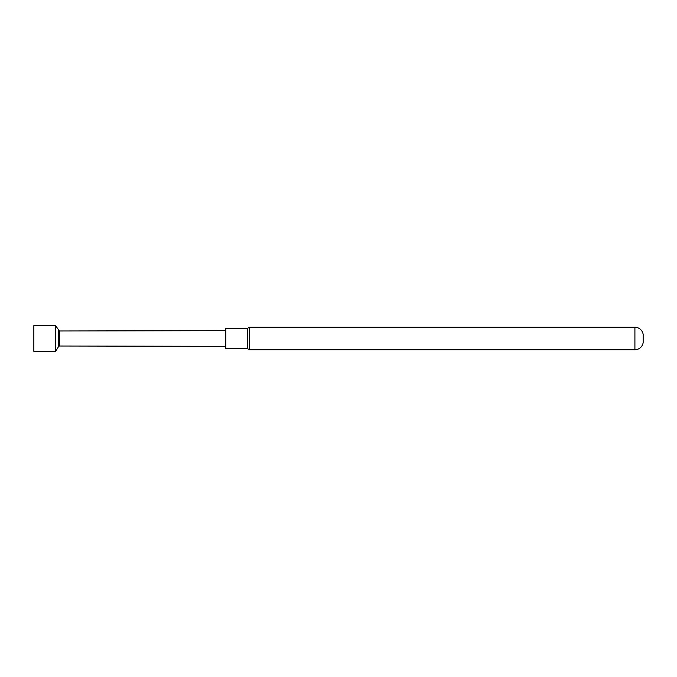 <?xml version="1.0" encoding="UTF-8"?>
<svg xmlns="http://www.w3.org/2000/svg" width="677" height="677" viewBox="0 0 677 677"><rect width="100%" height="100%" fill="white"/><g stroke="black" fill="none" stroke-linecap="round" stroke-linejoin="round"><path stroke-width="1.02" d="M55.616 325.629L33.85 325.629L33.85 351.371L55.616 351.371L55.616 325.629L59.356 330.985L225.813 330.655M247.3 348.52L247.3 328.48L225.813 328.48L225.813 348.52L247.3 348.52L249.39 349.73L249.39 327.27L634.908 327.27A8.344 8.344 0 0 1 643.15 334.328L643.15 342.672A8.344 8.344 0 0 1 634.908 349.73L249.39 349.73M59.356 330.985L59.356 346.015L58.645 346.412L58.645 330.588M634.908 349.73L634.908 327.27M59.356 346.015L225.813 346.345M58.645 346.412L55.616 351.371M247.3 328.48L249.39 327.27"/></g></svg>
